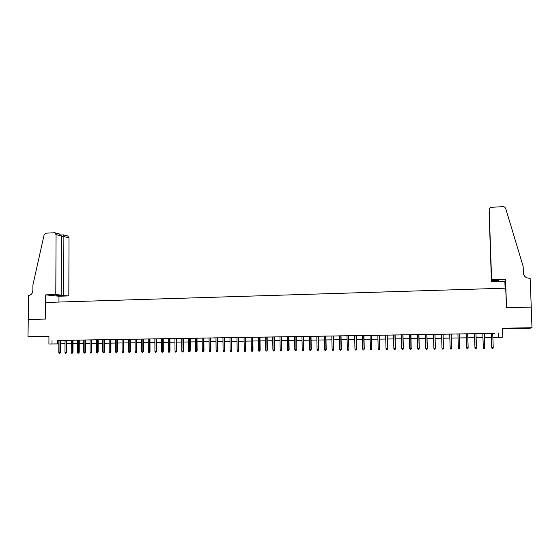 <?xml version="1.0" encoding="UTF-8"?>
<svg xmlns="http://www.w3.org/2000/svg" width="560" height="560" viewBox="0 0 560 560"><rect width="100%" height="100%" fill="white"/><g stroke="black" fill="none" stroke-linecap="round" stroke-linejoin="round"><path stroke-width="0.84" d="M45.647 336.651L37.422 336.672L45.647 336.651M519.855 328.23L526.379 328.055L519.855 328.23M60.599 343.854L65.03 343.791L60.599 343.896M28.091 319.487L45.57 319.06L45.703 294.875L55.79 294.532L56.07 234.647L54.691 232.736L45.892 233.184L44.114 234.843L32.907 285.033L32.872 290.514C32.592 293.433 31.171 295.078 28.595 295.456L28 336.714L48.951 336.686M502.488 328.657L530.376 328.16L532 327.719L502.474 328.244L502.796 337.246L492.87 337.456M28.126 319.487L45.661 319.06L45.752 302.463L505.729 288.169L506.436 307.72L531.209 307.111L532 327.719M60.564 352.443L59.808 353.367L59.92 352.464L60.564 352.443L60.613 340.361L62.034 340.354L57.435 340.417L58.856 340.41L58.807 352.478L59.92 352.464L59.969 340.375M66.752 352.373L66.003 353.297L66.115 352.394L66.752 352.373L66.794 340.263L68.222 340.256L63.616 340.312L65.044 340.305L64.995 352.408L66.115 352.394L66.157 340.277M72.975 352.303L72.233 353.227L72.345 352.324L72.975 352.303L73.01 340.165L74.438 340.151L69.825 340.214L71.26 340.207L71.218 352.331L72.345 352.324L72.38 340.172M79.226 352.233L78.484 353.157L78.603 352.247L79.226 352.233L79.254 340.06L80.689 340.053L76.069 340.116L77.504 340.102L77.469 352.261L78.603 352.247L78.631 340.074M90.09 339.934L82.341 340.011L83.783 340.004L83.755 352.191L84.889 352.177L84.91 339.969M98.161 339.773L88.641 339.913L90.09 339.899L90.069 352.114L91.21 352.1L91.224 339.871M104.531 339.668L98.161 339.801M110.922 339.563L104.531 339.696M117.355 339.458L110.922 339.591M123.809 339.353L122.08 339.381M130.305 339.248L128.576 339.276M136.822 339.143L130.305 339.283M143.381 339.038L136.822 339.171M149.968 338.933L143.381 339.066M156.583 338.821L153.377 338.863L154.875 338.849L154.924 351.372L156.121 351.358L156.065 338.814M168.217 338.667L160.027 338.751L161.525 338.744L161.588 351.295L162.792 351.281L162.729 338.709M174.937 338.555L166.712 338.646L168.217 338.632L168.287 351.218L169.498 351.204L169.421 338.604M176.722 351.106L176.078 352.065L176.232 351.127L176.722 351.106L176.645 338.485L178.15 338.471L173.425 338.534L174.937 338.527L175.014 351.141L176.232 351.127L176.155 338.492M183.484 351.029L182.847 351.995L183.001 351.043L183.484 351.029L183.393 338.373L184.912 338.366L180.18 338.429L181.692 338.415L181.783 351.057L183.001 351.043L182.917 338.38M188.482 338.289L188.58 350.98L190.281 350.952L190.183 338.268L191.702 338.254L188.482 338.31M195.307 338.184L195.412 350.903L196.644 350.889L197.106 350.875L197.001 338.156L198.527 338.142L195.307 338.198M203.861 338.058L197.001 338.198M210.749 337.946L207.522 337.981L209.062 337.974L209.181 350.742L210.427 350.728L210.308 337.939M217.805 350.63L217.196 351.61L217.371 350.651L217.805 350.63L217.672 337.82L219.219 337.806L214.445 337.869L215.992 337.862L216.118 350.665L217.371 350.651L217.245 337.827M224.77 350.553L224.175 351.533L224.35 350.567L224.77 350.553L224.637 337.708L226.184 337.694L221.41 337.757L222.957 337.75L223.09 350.581L224.35 350.567L224.21 337.715M229.957 337.617L230.097 350.504L231.777 350.469L231.63 337.596L233.184 337.582L229.957 337.638M238.658 337.491L235.431 337.533L236.992 337.519L237.139 350.42L238.413 350.406L238.259 337.484M245.889 350.308L245.315 351.295L245.889 350.308L245.728 337.365L247.296 337.351L242.494 337.414L244.062 337.407L244.223 350.343L245.497 350.329L245.336 337.372M251.167 337.274L251.335 350.259L253.001 350.231L252.833 337.246L254.401 337.239L251.167 337.295M259.973 337.148L258.314 337.176M272.713 336.973L263.914 337.071L265.496 337.057L265.685 350.091L266.98 350.077L266.791 337.022M272.713 336.924L272.909 350.007L274.211 349.993L274.365 336.903L275.954 336.889L272.713 336.945M281.617 336.798L274.365 336.945M289.121 349.811L288.589 350.812L289.121 349.811L288.904 336.665L290.507 336.651L285.663 336.714L287.266 336.707L287.476 349.846L288.799 349.825L288.582 336.672M294.595 336.574L294.819 349.755L296.142 349.741L296.233 336.546L297.836 336.539L294.595 336.588M303.597 336.441L300.356 336.476L301.966 336.469L302.197 349.671L303.534 349.657L303.296 336.434M311.248 349.559L310.744 350.567L311.248 349.559L311.003 336.308L312.62 336.294L307.755 336.357L309.372 336.35L309.617 349.587L310.954 349.573L310.709 336.315M318.444 336.203L311.003 336.357M326.193 349.384L325.703 350.399L326.193 349.384L325.927 336.063L327.558 336.056L322.679 336.119L324.31 336.105L324.569 349.412L325.927 349.398L325.661 336.07M333.452 335.958L325.934 336.112M341.299 349.209L340.823 350.231L341.299 349.209L341.012 335.818L342.657 335.811L337.764 335.874L339.402 335.86L339.689 349.244L341.054 349.223L340.767 335.825M348.614 335.713L341.012 335.867M356.566 349.034L356.111 350.056L356.566 349.034L356.258 335.573L357.91 335.566L353.003 335.629L354.662 335.615L354.963 349.062L356.342 349.048L356.041 335.58M363.944 335.468L360.689 335.503L362.348 335.489L362.663 348.978L364.049 348.964L363.734 335.454M370.076 335.349L370.398 348.887L371.798 348.873L371.665 335.321L373.331 335.314L370.076 335.363M385.665 335.146L376.18 335.251L377.853 335.237L378.182 348.796L379.589 348.782L379.253 335.202M387.24 335.09L385.665 335.111M395.451 348.586L395.038 349.622L395.451 348.586L395.094 334.943L396.774 334.936L391.832 334.999L393.519 334.985L393.876 348.614L395.29 348.6L394.94 334.95M402.99 334.831L399.728 334.866L401.415 334.859L401.779 348.523L403.207 348.509L402.843 334.817M409.36 334.712L409.731 348.432L411.173 348.418L410.921 334.691L412.622 334.677L409.36 334.726M419.293 348.313L418.908 349.356L419.293 348.313L418.901 334.558L420.602 334.544L415.639 334.614L417.34 334.6L417.732 348.341L419.174 348.327L418.782 334.558M426.923 334.446L423.661 334.481L425.369 334.467L425.768 348.25L427.217 348.236L426.818 334.432M434.994 334.313L433.447 334.341M441.56 334.194L441.98 348.061L443.45 348.047L443.1 334.166L444.822 334.152L441.56 334.208M451.689 347.942L451.346 348.992L451.255 334.033L452.984 334.026L447.993 334.089L449.722 334.075L450.156 347.97L451.626 347.949L451.192 334.033M466.179 333.844L456.19 333.956L457.926 333.942L458.374 347.872L459.858 347.858L459.41 333.9M467.705 333.781L464.436 333.823L466.179 333.809L466.634 347.781L468.125 347.76L467.67 333.767M475.993 333.648L474.481 333.676M482.818 333.522L483.301 347.585L484.813 347.557L484.33 333.501L486.087 333.487L482.825 333.536M492.73 333.41L58.856 340.438M60.613 340.41L65.044 340.333M66.794 340.305L71.26 340.235M73.01 340.207L77.504 340.137M79.254 340.109L83.783 340.032M117.355 339.486L122.08 339.416M123.809 339.388L128.576 339.311M149.968 338.961L154.875 338.884M156.583 338.856L161.525 338.772M176.645 338.527L181.692 338.45M183.393 338.422L188.489 338.338M190.183 338.31L195.307 338.226M203.861 338.086L209.062 338.002M210.749 337.981L215.992 337.89M217.672 337.862L222.957 337.778M224.637 337.75L229.957 337.666M231.63 337.638L236.992 337.554M238.665 337.526L244.062 337.435M245.728 337.414L251.167 337.323M252.833 337.295L258.314 337.211M259.973 337.183L265.496 337.092M281.617 336.833L287.266 336.742M288.904 336.714L294.595 336.623M296.233 336.595L301.966 336.504M303.597 336.476L309.372 336.378M318.451 336.231L324.31 336.14M333.452 335.993L339.402 335.895M348.621 335.748L354.662 335.65M356.258 335.622L362.348 335.524M363.944 335.496L370.076 335.398M371.672 335.37L377.853 335.272M387.247 335.118L393.519 335.02M395.094 334.992L401.415 334.894M402.99 334.866L409.36 334.761M410.921 334.74L417.347 334.635M418.901 334.607L425.369 334.502M426.923 334.481L433.447 334.376M434.994 334.348L441.56 334.243M443.1 334.215L449.722 334.11M451.255 334.082L457.926 333.977M467.705 333.816L474.481 333.711M475.993 333.683L482.825 333.571M484.337 333.55L491.204 333.438M491.204 333.389L491.694 347.48L493.22 347.473L492.73 333.361L494.501 333.333L491.204 333.403M58.842 343.91L48.909 343.994L48.951 336.336L28 336.714M48.909 343.994L58.842 343.882M52.017 340.459L52.003 343.945M498.386 333.221L498.526 337.309L502.796 337.246M491.344 337.477L484.47 337.575L491.344 337.456M482.958 337.603L476.133 337.701M474.614 337.722L467.838 337.827L474.614 337.708M466.312 337.848L459.585 337.946M458.059 337.967L451.381 338.065L458.059 337.953M449.848 338.093L443.226 338.191M435.106 338.289L441.679 338.198L435.106 338.31M433.559 338.331L427.042 338.429L433.559 338.317M419.013 338.534L425.488 338.436L419.013 338.548M417.452 338.569L411.033 338.667L417.452 338.555M409.465 338.688L403.095 338.786M395.199 338.884L401.52 338.793L395.199 338.905M393.624 338.926L387.345 339.017L393.624 338.905M385.763 339.045L379.533 339.136M371.763 339.234L377.944 339.143L371.763 339.248M370.174 339.276L364.035 339.367L370.174 339.255M362.439 339.388L356.349 339.479L362.439 339.374M348.705 339.577L354.746 339.486L348.705 339.591M341.096 339.689L347.095 339.598L341.096 339.703M339.486 339.731L333.529 339.815L339.486 339.71M331.919 339.843L326.004 339.927L331.912 339.822M324.387 339.955L318.521 340.039L324.387 339.934M311.073 340.137L316.897 340.046L311.073 340.151M303.667 340.242L309.442 340.158L303.667 340.263M296.296 340.354L302.036 340.27L296.296 340.368M294.658 340.396L288.967 340.48L294.658 340.375M287.322 340.501L281.673 340.585L287.322 340.487M280.028 340.613L274.421 340.697L280.028 340.592M272.769 340.718L267.204 340.802L272.769 340.704M265.552 340.83L260.022 340.907L265.545 340.809M258.363 340.935L252.882 341.012L258.363 340.914M251.216 341.04L245.777 341.124L251.216 341.026M244.104 341.145L238.707 341.229L244.104 341.131M237.034 341.25L231.672 341.327L237.034 341.236M229.999 341.355L224.672 341.432L229.999 341.341M222.992 341.46L217.714 341.537L222.992 341.439M216.027 341.565L210.784 341.642L216.027 341.544M209.097 341.663L203.889 341.74L209.097 341.649M202.202 341.768L197.036 341.845L202.202 341.754M195.342 341.866L190.211 341.943M188.51 341.971L183.421 342.048M176.666 342.132L181.72 342.055L176.666 342.146M174.958 342.174L169.946 342.244L174.958 342.153M168.238 342.272L163.254 342.349L168.238 342.258M161.546 342.37L156.604 342.447L161.546 342.356M154.889 342.468L149.982 342.545M148.26 342.566L143.388 342.643M136.836 342.72L141.673 342.65L136.836 342.741M135.107 342.762L130.312 342.832L135.107 342.748M128.583 342.86L123.816 342.93L128.583 342.846M122.087 342.958L117.355 343.028M115.626 343.056L110.929 343.126M109.193 343.147L104.531 343.217L109.193 343.133M98.161 343.294L102.788 343.231L98.161 343.315M96.418 343.336L91.826 343.406M90.083 343.434L85.519 343.497L90.083 343.413M79.247 343.574L83.776 343.511L79.247 343.595M77.497 343.616L72.996 343.686M71.246 343.714L66.787 343.777L71.246 343.693M492.87 337.435L498.526 337.309M72.996 343.672L77.497 343.602M91.826 343.392L96.418 343.322M110.929 343.105L115.626 343.035M117.355 343.014L122.087 342.944M143.388 342.622L148.26 342.552M149.982 342.524L154.889 342.454M183.421 342.027L188.51 341.957M190.211 341.929L195.342 341.852M379.533 339.115L385.763 339.024M403.095 338.765L409.465 338.674M443.226 338.17L449.848 338.072M459.585 337.932L466.312 337.827M476.133 337.68L482.958 337.582M498.211 333.326L498.358 337.351M57.456 340.459L57.442 343.903M493.22 347.473L492.919 348.53L492.072 348.537L491.701 347.487L491.211 333.389M492.072 348.537L491.694 347.48M491.617 279.699L489.174 209.839L491.547 280.581L491.617 279.699L505.533 279.23L506.562 307.72L531.251 307.111L530.145 278.39L526.932 277.893C524.762 276.857 523.586 275.191 523.404 272.902L523.152 266.378L505.638 208.32L504.637 207.018L503.111 206.633L491.603 207.298C490.084 207.536 489.272 208.376 489.174 209.839M505.113 288.19L504.861 281.379L505.533 279.23M504.861 281.379L491.442 281.827L491.512 280.987L498.386 280.756L498.47 280.343L491.547 280.581M491.512 280.987L489.118 212.59L491.442 281.827M498.386 280.756L498.372 280.35M489.153 212.135L489.167 212.59M55.79 294.532L61.152 295.099L56.091 295.274L68.817 295.911L69.02 237.818L63.882 236.558L61.397 236.698M63.651 295.365L63.882 236.558L63.308 234.878L61.082 235.004M58.954 302.05L58.982 296.24L68.817 295.911M45.703 294.875L58.982 296.24M61.152 295.099L61.397 235.949L56.07 234.647M63.336 234.885L67.669 235.963L69.02 237.818M58.611 295.533L58.611 295.183M54.761 232.75L59.227 233.863L61.397 235.949M483.301 347.585L483.672 348.635L484.512 348.621L484.806 347.571L484.33 333.501M474.943 347.683L475.314 348.726L476.147 348.719L476.462 347.655L474.943 347.683L474.474 333.655M476.147 348.719L475.993 333.634M476.448 347.669L475.979 333.634M466.634 347.781L467.005 348.817L467.838 348.81L468.16 347.746L467.705 333.767M467.852 348.803L468.16 347.746M459.9 347.844L459.571 348.901L459.459 333.9M459.571 348.901L458.745 348.908L458.374 347.872M451.346 348.992L450.527 348.999L450.156 347.97M443.52 348.033L443.17 349.083L443.023 334.166M443.17 349.083L442.358 349.097L441.98 348.061M434.903 334.299L435.4 348.124L435.036 349.174L435.309 348.138L433.853 348.159L433.44 334.32M435.4 348.124L434.987 334.299M435.036 349.174L434.224 349.181L433.853 348.159M427.322 348.222L426.951 349.265L427.322 348.222L426.923 334.432M426.951 349.265L426.146 349.272L425.768 348.25M418.908 349.356L418.103 349.363L417.732 348.341M411.299 348.404L410.907 349.447L410.795 334.691M410.907 349.447L410.109 349.454L409.731 348.432M403.354 348.495L402.955 349.531L403.354 348.495L402.983 334.817M402.955 349.531L402.157 349.545L401.779 348.523M395.038 349.622L394.247 349.629L393.876 348.614M387.072 335.076L387.59 348.677L387.17 349.713L387.422 348.691L386.008 348.705L385.665 335.097M387.59 348.677L387.24 335.069M387.17 349.713L386.386 349.72L386.008 348.705M379.771 348.768L379.344 349.797L379.771 348.768L379.435 335.195M379.344 349.797L378.56 349.804L378.182 348.796M371.994 348.859L371.553 349.881L371.476 335.328M371.553 349.881L370.776 349.895L370.398 348.887M364.259 348.943L363.811 349.972L364.259 348.943L363.944 335.447M363.811 349.972L363.041 349.979L362.663 348.978M356.111 350.056L355.341 350.063L354.963 349.062M348.383 335.699L348.908 349.125L348.446 350.14L348.677 349.139L347.305 349.153L347.011 335.72M348.908 349.125L348.614 335.699M348.446 350.14L347.683 350.154L347.305 349.153M340.823 350.231L340.067 350.238L339.689 349.244M333.193 335.944L333.725 349.3L333.242 350.315L333.473 349.314L332.108 349.328L331.835 335.972M333.725 349.3L333.452 335.944M333.242 350.315L332.486 350.322L332.108 349.328M325.703 350.399L324.954 350.406L324.569 349.412M318.164 336.189L318.703 349.468L318.206 350.483L318.423 349.489L317.072 349.503L316.82 336.21M318.703 349.468L318.444 336.189M318.206 350.483L317.457 350.49L317.072 349.503M310.744 350.567L309.995 350.574L309.617 349.587M303.835 349.643L303.317 350.644L303.835 349.643L303.597 336.427M303.317 350.644L302.582 350.658L302.197 349.671M296.457 349.727L295.939 350.728L295.918 336.553M295.939 350.728L295.197 350.735L294.819 349.755M288.589 350.812L287.861 350.819L287.476 349.846M281.281 336.791L281.82 349.895L281.288 350.896L281.484 349.909L280.175 349.93L279.972 336.812M281.82 349.895L281.617 336.784M281.288 350.896L280.56 350.903L280.175 349.93M274.561 349.979L274.015 350.973L274.015 336.903M274.015 350.973L273.294 350.98L272.909 350.007M267.337 350.063L266.784 351.057L267.337 350.063L267.148 337.015M266.784 351.057L266.063 351.064L265.685 350.091M259.602 337.141L259.784 350.161L260.155 350.147L259.595 351.134L259.784 350.161L258.489 350.175L258.314 337.162M260.155 350.147L259.973 337.134M259.595 351.134L258.874 351.141L258.489 350.175M253.001 350.231L252.434 351.218L252.455 337.253M252.434 351.218L251.72 351.225L251.335 350.259M245.315 351.295L244.608 351.302L244.223 350.343M238.812 350.392L238.231 351.372L238.812 350.392L238.658 337.477M238.231 351.372L237.524 351.379L237.139 350.42M231.777 350.469L231.182 351.449L231.217 337.603M231.182 351.449L230.482 351.463L230.097 350.504M224.175 351.533L223.475 351.54L223.09 350.581M217.196 351.61L216.503 351.617L216.118 350.665M210.868 350.714L210.259 351.687L210.427 350.728L210.868 350.714L210.749 337.932M210.259 351.687L209.566 351.694L209.181 350.742M203.406 338.051L203.518 350.812L203.973 350.791L203.35 351.764L203.518 350.812L202.279 350.826L202.167 338.072M203.973 350.791L203.861 338.044M203.35 351.764L202.664 351.771L202.279 350.826M197.106 350.875L196.483 351.841L196.539 338.163M196.483 351.841L195.797 351.848L195.412 350.903M190.281 350.952L189.644 351.918L189.714 338.275M189.644 351.918L188.965 351.925L188.58 350.98M182.847 351.995L182.168 352.002L181.783 351.057M176.078 352.065L175.399 352.072L175.014 351.141M169.995 351.183L169.344 352.142L169.498 351.204L169.995 351.183L169.925 338.59M169.344 352.142L168.672 352.149L168.287 351.218M163.303 351.26L162.645 352.219L162.792 351.281L163.303 351.26L163.24 338.702M162.645 352.219L161.973 352.226L161.588 351.295M156.639 351.337L155.974 352.289L156.121 351.358L156.639 351.337L156.583 338.807M155.974 352.289L155.309 352.303L154.924 351.372M149.436 338.926L149.485 351.435L150.017 351.414L149.345 352.366L149.485 351.435L148.295 351.449L148.246 338.947M150.017 351.414L149.968 338.919M149.345 352.366L148.68 352.373L148.295 351.449M142.842 339.031L142.884 351.505L143.423 351.491L142.744 352.443L142.884 351.505L141.701 351.519L141.659 339.052M143.423 351.491L143.381 339.024M142.744 352.443L142.086 352.45L141.701 351.519M136.276 339.136L136.311 351.582L136.857 351.568L136.171 352.513L136.311 351.582L135.135 351.596L135.1 339.157M136.857 351.568L136.822 339.129M136.171 352.513L135.52 352.52L135.135 351.596M129.745 339.241L129.773 351.659L130.326 351.638L129.64 352.583L129.773 351.659L128.597 351.673L128.576 339.262M130.326 351.638L130.305 339.234M129.64 352.583L128.989 352.597L128.597 351.673M123.249 339.346L123.27 351.736L123.83 351.715L123.137 352.66L123.27 351.736L122.101 351.75L122.08 339.367M123.83 351.715L123.809 339.339M123.137 352.66L122.486 352.667L122.101 351.75M116.781 339.451L116.795 351.806L117.362 351.792L116.662 352.73L116.795 351.806L115.633 351.82L115.619 339.472M117.362 351.792L117.355 339.444M116.662 352.73L116.018 352.737L115.633 351.82M110.348 339.556L110.348 351.883L110.929 351.862L110.222 352.8L110.348 351.883L109.193 351.897L109.193 339.577M110.929 351.862L110.922 339.549M110.222 352.8L109.578 352.807L109.193 351.897M103.943 339.661L103.936 351.96L104.524 351.939L103.81 352.877L103.936 351.96L102.788 351.967L102.788 339.682M104.524 351.939L104.531 339.654M103.81 352.877L103.173 352.884L102.788 351.967M97.566 339.766L97.559 352.03L98.154 352.009L97.433 352.947L97.559 352.03L96.411 352.044L96.425 339.787M98.154 352.009L98.161 339.759M97.433 352.947L96.796 352.954L96.411 352.044M91.812 352.086L91.091 353.017L91.21 352.1L91.812 352.086L91.833 339.857M91.091 353.017L90.454 353.024L90.069 352.114M85.505 352.156L84.77 353.087L84.889 352.177L85.505 352.156L85.526 339.962M84.77 353.087L84.14 353.094L83.755 352.191M78.484 353.157L77.861 353.164L77.469 352.261M72.233 353.227L71.603 353.234L71.218 352.331M66.003 353.297L65.387 353.304L64.995 352.408M59.808 353.367L59.192 353.374L58.807 352.478"/></g></svg>
